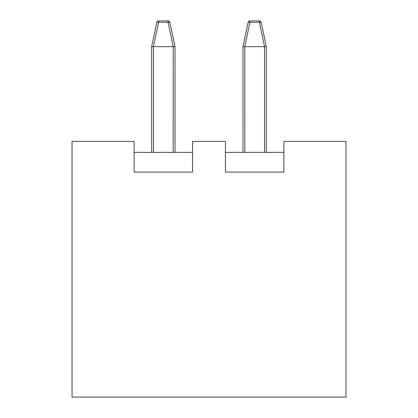 <?xml version="1.0" encoding="UTF-8"?>
<svg xmlns="http://www.w3.org/2000/svg" width="418" height="418" viewBox="0 0 418 418"><rect width="100%" height="100%" fill="white"/><g stroke="black" fill="none" stroke-linecap="round" stroke-linejoin="round"><path stroke-width="0.63" d="M345.963 397.1L345.963 141.43L283.874 141.43L283.874 172.101L225.433 172.101L225.433 141.43L192.562 141.43L192.562 172.101L134.126 172.101L134.126 141.43L72.032 141.43L72.032 397.1L345.963 397.1M225.433 152.387L283.874 152.387M134.126 152.387L192.562 152.387M151.656 152.387L151.656 46.675L156.828 22.347A1.829 1.829 0 0 1 158.61 20.9L168.073 20.9L158.61 20.9A1.829 1.829 0 0 0 156.828 22.347A1.829 0.371 12 0 1 158.61 22.347L153.443 46.675L153.479 152.387M173.204 152.387L173.245 46.675L168.073 22.347A1.829 0.371 -12 0 1 169.86 22.347L175.032 46.675L175.032 152.387M173.204 46.675L153.479 46.675M175.032 46.675L173.245 46.675M151.656 46.675L153.443 46.675M169.86 22.347A1.829 1.829 0 0 0 168.073 20.9A1.829 1.829 0 0 1 169.86 22.347M248.135 22.347A1.829 1.829 0 0 1 249.922 20.9L259.385 20.9L249.922 20.9A1.829 1.829 0 0 0 248.135 22.347L242.968 46.675L242.968 152.387L242.968 46.675L248.135 22.347A1.829 0.371 12 0 1 249.922 22.347L244.755 46.675L244.791 152.387M264.516 152.387L264.516 46.675L266.339 46.675L261.172 22.347L266.339 46.675L266.339 152.387M264.516 46.675L244.791 46.675M244.755 46.675L242.968 46.675L244.755 46.675M264.552 46.675L259.385 22.347A1.829 0.371 -12 0 1 261.172 22.347A1.829 1.829 0 0 0 259.385 20.9A1.829 1.829 0 0 1 261.172 22.347M345.968 169.217L345.968 192.62M345.968 203.033L345.963 206.293M345.968 192.16L345.963 203.3M168.073 20.9L168.073 22.347L158.61 22.347L158.61 20.9M259.385 20.9L259.385 22.347L249.922 22.347L249.922 20.9"/></g></svg>
